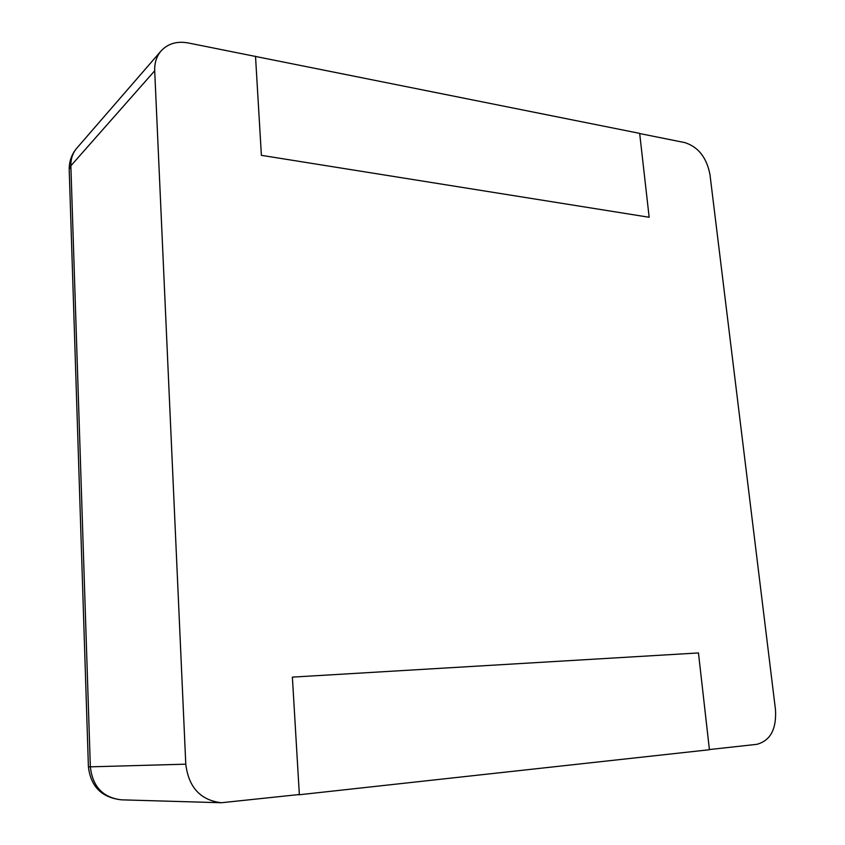<?xml version="1.0" encoding="UTF-8"?>
<svg xmlns="http://www.w3.org/2000/svg" width="845" height="845" viewBox="0 0 845 845"><rect width="100%" height="100%" fill="white"/><g stroke="black" fill="none" stroke-linecap="round" stroke-linejoin="round"><path stroke-width="1.27" d="M185.784 764.176C188.646 787.371 200.497 800.226 221.348 802.739L299.341 794.511L292.381 677.12L299.362 794.744L709.43 749.737L698.466 652.942L292.381 677.12L698.466 652.942L709.399 749.547L756.676 744.361C770.302 740.822 776.576 729.288 775.488 709.758L709.958 174.503C706.652 157.55 698.266 146.914 684.809 142.594L639.686 133.542L649.161 217.271L261.39 155.332L255.528 56.457L188.192 42.947C176.943 40.93 167.901 43.613 161.068 50.964C156.557 56.298 154.434 62.9 154.698 70.779L185.784 764.176L90.341 766.837L70.864 165.81C70.716 158.881 72.702 152.998 76.821 148.139C71.667 154.244 69.132 161.363 69.205 169.507L70.864 165.81L154.698 70.779M255.507 56.266L261.39 155.332L649.161 217.271L639.665 133.373L255.348 56.425M299.362 794.744L297.451 794.712M69.227 170.204L88.408 766.795L90.341 766.837C92.591 786.663 102.963 797.669 121.458 799.835L221.348 802.739M161.068 50.964L76.821 148.139M88.408 766.795C90.721 786.579 101.738 797.595 121.458 799.835"/></g></svg>
